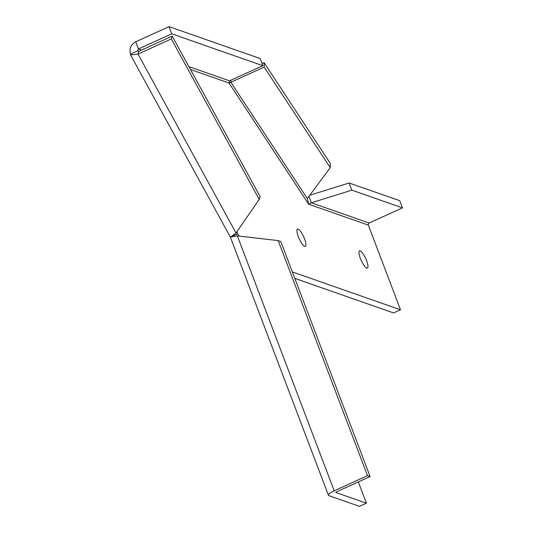 <?xml version="1.0" encoding="UTF-8"?>
<svg xmlns="http://www.w3.org/2000/svg" width="533" height="533" viewBox="0 0 533 533"><rect width="100%" height="100%" fill="white"/><g stroke="black" fill="none" stroke-linecap="round" stroke-linejoin="round"><path stroke-width="0.8" d="M304.536 238.871A9.467 2.445 65.5 0 0 297.514 229.163A9.467 2.445 65.5 0 0 298.333 236.699A9.467 2.445 65.5 0 0 305.356 246.406A9.467 2.445 65.5 0 0 304.536 238.871M366.557 260.564A9.467 2.445 65.5 0 0 359.535 250.863A9.467 2.445 65.5 0 0 360.355 258.398A9.467 2.445 65.5 0 0 367.377 268.099A9.467 2.445 65.5 0 0 366.557 260.564M294.809 278.386L393.547 312.924L400.49 309.773L368.323 225.093A1.579 1.479 109.3 0 1 369.162 223.027L311.359 202.8L308.667 204.226L307.361 198.629L230.889 82.262L229.017 83.015L229.516 80.829L262.822 65.686L260.097 58.51L169.034 26.65L171.759 33.826L262.822 65.686M230.669 236.965L237.358 235.872L278.219 240.616L367.51 475.663L334.198 490.813A9.467 2.192 159.2 0 0 328.448 495.257A9.467 2.192 159.2 0 0 328.968 495.683L359.462 506.35L366.404 503.192L358.323 481.919M292.364 271.943L400.49 309.773M367.51 475.663L370.095 476.569L336.783 491.712A1.579 0.366 159.2 0 0 335.823 492.459A1.579 0.366 159.2 0 0 335.91 492.525L366.404 503.192M308.953 196.47L311.359 202.8L351.833 190.161L402.475 207.877L369.162 223.027M351.833 190.161L349.102 182.986L399.75 200.701L402.475 207.877M349.102 182.986L309.866 195.238M236.892 231.762L237.625 233.794L230.436 237.078M238.051 234.913L237.625 233.794L239.077 236.072M370.095 476.569L280.804 241.516L278.219 240.616M130.525 54.146C129.079 48.71 130.812 44.592 135.722 41.794L138.447 48.969L137.467 50.988L130.525 54.146L130.585 54.972L138 54.08L138.873 51.275L172.186 36.131L171.313 38.936L138 54.08L236.032 233.008L230.689 236.952M138.513 51.355L137.467 50.988L138.873 51.275M172.186 36.131L260.097 196.577L259.225 199.382L236.032 233.008M259.225 199.382L171.313 38.936M307.354 198.476L330.267 167.648L330.167 163.211L264.095 62.681L264.195 67.118L330.267 167.648M230.842 80.23L230.889 82.262L264.195 67.118M262.043 63.62L264.095 62.681M135.722 41.794L169.034 26.65M141.551 50.062L138.447 48.969L171.759 33.826M190.488 69.543L229.017 83.015L308.667 204.226L368.323 225.093M237.625 233.794L237.072 232.774M334.198 490.813L237.358 235.872M229.516 80.829L188.889 66.618M230.409 237.178L328.448 495.257M130.578 54.972L230.376 237.105"/></g></svg>
